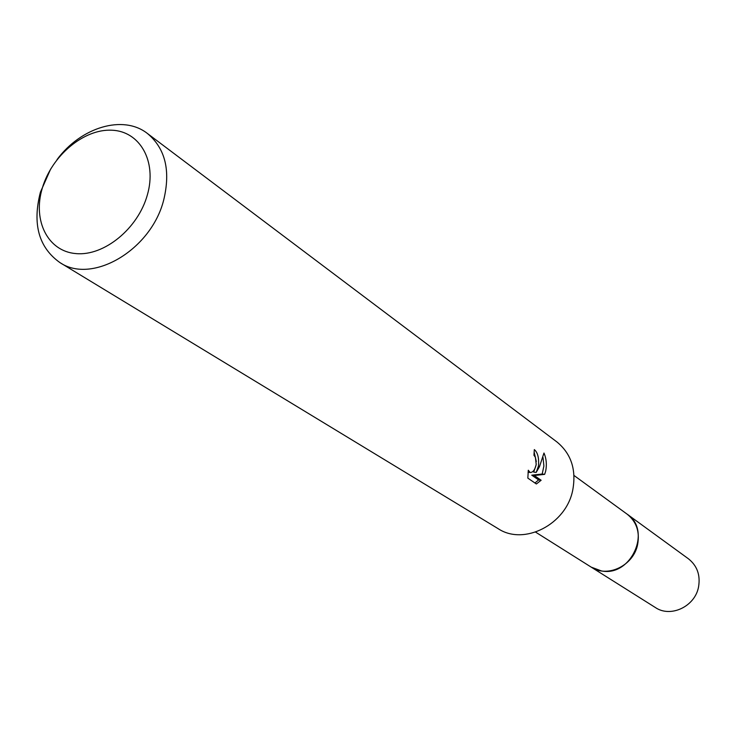 <?xml version="1.0" encoding="UTF-8"?>
<svg xmlns="http://www.w3.org/2000/svg" width="736" height="736" viewBox="0 0 736 736"><rect width="100%" height="100%" fill="white"/><g stroke="black" fill="none" stroke-linecap="round" stroke-linejoin="round"><path stroke-width="1.1" d="M574.006 475.474L627.09 514.133C636.373 521.539 639.897 531.613 637.661 544.355C633.751 565.552 607.421 578.294 591.183 567.116L655.371 607.531C670.662 618.028 695.097 606.473 698.556 586.877C700.534 575.11 697.148 565.745 688.418 558.78L627.09 514.133C652.225 530.306 631.074 577.217 601.34 570.906L591.183 567.116L535.606 532.128M534.952 483.009L538.614 479.918L531.769 475.171L542.202 474.03L544.668 474.352L534.299 475.511L541.135 480.258L536.369 483.975L527.85 478.133L528.292 470.23L530.086 472.475C532.974 472.549 535.017 469.844 536.204 464.361L535.412 457.304L533.959 455.271L534.308 449.586C537.722 452.447 539.111 457.912 538.476 465.971L536.185 472.42L539.488 466.688L543.968 453.026C546.37 458.519 546.94 464.545 545.689 471.095L544.658 474.352M57.04 159.592C80.896 127.199 123.197 114.384 147.393 133.464C165.379 148.46 170.798 170.715 163.65 200.22C151.138 249.982 92.129 284.63 59.892 262.568C38.741 247.489 32.246 224.029 40.406 192.188L50.692 168.958M147.393 133.464L556.894 441.931C571.228 453.726 576.5 469.826 572.718 490.25C566.048 524.593 523.912 545.891 498.116 528.66L59.892 262.568M147.375 194.874C138.083 228.565 104.061 256.303 75.983 253.598C47.748 251.39 32.485 220.515 42.292 188.168C51.704 155.774 83.738 128.809 111.725 130.208C139.84 131.118 157.09 161.212 147.375 194.874M536.075 465.143L533.683 472.089L536.185 472.42M536.314 461.564L534.207 452.419M542.193 474.021L543.895 465.998L543.021 457.516M538.614 479.918L541.135 480.258M531.769 475.171L534.299 475.511M530.086 472.475L528.043 472.208"/></g></svg>
